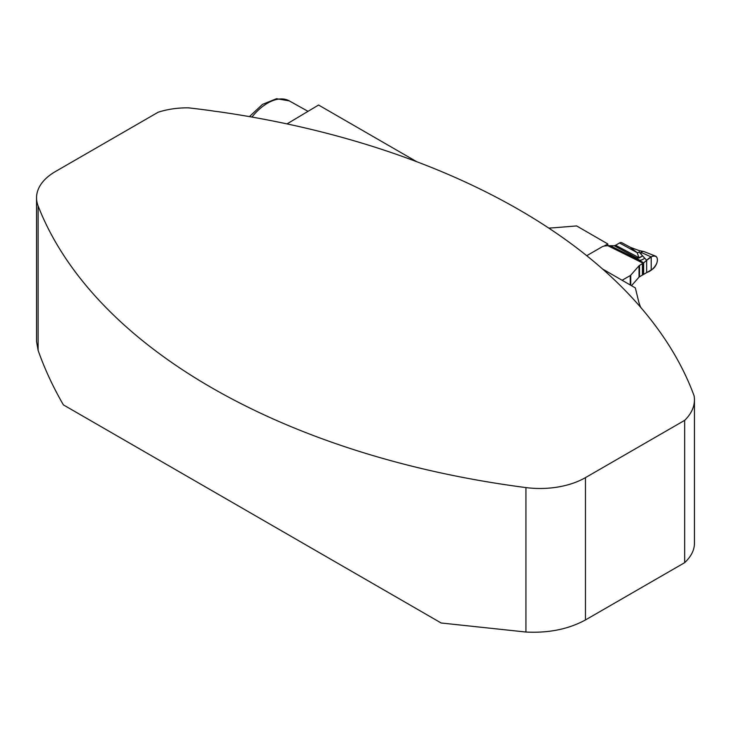 <?xml version="1.0" encoding="UTF-8"?>
<svg xmlns="http://www.w3.org/2000/svg" width="731" height="731" viewBox="0 0 731 731"><rect width="100%" height="100%" fill="white"/><g stroke="black" fill="none" stroke-linecap="round" stroke-linejoin="round"><path stroke-width="1.1" d="M188.561 107.85A645.254 372.536 180 0 1 211.222 110.692A55.693 32.155 0 0 0 218.35 111.688A645.254 372.536 180 0 1 694.13 395.91A647.931 374.08 0 0 1 694.194 396.376A69.609 40.187 0 0 1 694.45 399.802A69.609 40.187 0 0 1 684.664 420.352L585.467 477.626A64.255 37.098 180 0 1 525.927 487.586A645.254 372.536 0 0 1 38.122 205.95A64.255 37.098 180 0 1 36.55 197.809A64.255 37.098 180 0 1 55.373 171.575L158.115 112.254A58.9 34.01 180 0 1 188.561 107.85M694.45 543.425C694.377 550.141 691.115 556.556 684.664 562.669L585.467 619.943C568.554 629.163 548.707 633.192 525.927 632.032L441.168 622.995L63.405 404.892C53.052 386.991 44.618 368.835 38.122 350.405L36.55 341.468L36.55 197.809M684.664 562.669L684.664 420.352M604.153 246.073L607.817 243.953L607.817 245.662M607.817 243.953L576.613 225.934L555.788 227.624A107.101 61.833 180 0 1 548.716 228.063M416.789 161.743L318.57 105.036L287 123.904M602.499 268.962L635.349 287.923L638.465 300.733A108.17 62.446 0 0 0 640.767 307.468M643.125 274.591L643.125 263.224L607.799 245.662L610.202 245.698L639.461 260.245L643.627 262.904L639.515 265.408L639.515 276.775L651.211 269.995A8.032 4.642 120 0 0 656.959 262.657A8.032 4.642 120 0 0 655.36 256.042A8.032 4.642 120 0 0 651.211 256.928L646.652 260.3L641.188 254.342M639.515 276.775A2.677 1.544 0 0 0 639.022 277.159L639.022 265.792L630.752 275.167A2.677 1.544 180 0 1 630.259 275.56L622.099 280.275M631.493 285.693L639.022 277.159M607.799 245.662L604.985 245.945A5.355 3.088 0 0 0 602.125 246.804L586.719 255.704M639.022 265.792A2.677 1.544 180 0 1 639.515 265.408M644.614 258.198A7.493 5.848 129.2 0 1 639.461 260.245L636.491 257.796L614.25 245.744L610.202 245.698M614.25 245.744L615.575 245.26L638.995 257.678L637.13 252.615L630.232 247.233M630.506 247.38L621.807 242.719A4.651 2.686 120 0 0 619.522 242.975L615.575 245.26M642.586 255.951L638.995 257.678A5.355 1.754 75.1 0 0 639.223 257.942L636.491 257.796A5.355 3.152 118.4 0 0 637.816 257.303M639.122 250.559L639.415 252.387L641.215 254.333L640.895 252.314A6.223 3.591 120 0 1 643.737 251.519A6.223 3.591 120 0 1 644.102 251.628L655.36 256.042M643.627 274.171L643.627 262.904L646.652 260.3L646.652 272.471C652.408 271.174 660.011 262.255 656.548 256.937C654.071 255.128 650.773 256.252 646.652 260.3L646.652 272.471M639.223 257.942L642.604 255.969M619.522 242.975L637.13 252.615L639.415 252.387M585.467 477.626L585.467 619.943M525.927 632.032L525.927 487.586M38.122 205.95L38.122 350.405M308.025 111.34L289.238 100.869A45.514 25.813 119.1 0 0 251.93 117.061M630.752 275.167L630.752 285.273M630.259 284.989L630.259 275.56M651.211 269.995L651.211 256.928L640.895 252.314M642.43 263.717L642.43 275.084M642.659 263.571L642.659 274.938M694.45 543.517L694.45 399.802M289.238 100.869L276.537 98.703L262.502 104.387L249.417 116.622M639.122 250.578L643.737 251.519M639.095 250.569L630.57 247.416"/></g></svg>

